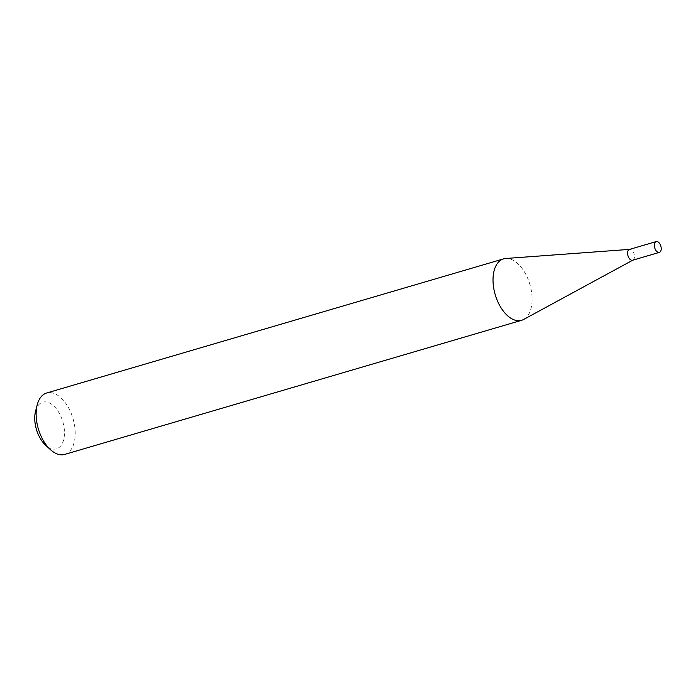 <?xml version="1.0" encoding="UTF-8"?>
<svg xmlns="http://www.w3.org/2000/svg" width="696" height="696" viewBox="0 0 696 696"><rect width="100%" height="100%" fill="white"/><g stroke="black" fill="none" stroke-linecap="round" stroke-linejoin="round"><path stroke-width="0.52" stroke-dasharray="3.48 2.61" d="M632.603 260.234A5.629 3.175 73.6 0 0 632.96 260.087A5.629 3.175 73.6 0 0 634.439 256.024A5.629 3.175 73.6 0 0 629.81 249.368A5.629 3.175 73.6 0 0 629.436 249.438M523.61 319.473A32.007 18.087 73.6 0 0 532.031 296.383A32.007 18.087 73.6 0 0 505.714 258.494M35.574 411.136A24.325 13.746 -106.4 0 1 51.391 404.045A24.325 13.746 -106.4 0 1 64.389 430.65A24.325 13.746 -106.4 0 1 45.553 445.153M64.693 454.418A32.007 18.087 73.6 0 0 75.142 430.493A32.007 18.087 73.6 0 0 46.658 392.996"/><path stroke-width="1.04" d="M656.189 241.582L629.436 249.438A5.629 3.175 73.6 0 0 627.592 253.64A5.629 3.175 73.6 0 0 632.603 260.234L659.364 252.378A5.629 3.175 73.6 0 0 661.2 248.167A5.629 3.175 73.6 0 0 656.189 241.582A5.629 3.175 73.6 0 0 654.353 245.784A5.629 3.175 73.6 0 0 659.364 252.378M629.619 249.377L505.714 258.494A32.007 18.087 73.6 0 0 503.556 258.886A32.007 18.087 73.6 0 0 493.107 282.82A32.007 18.087 73.6 0 0 521.582 320.317A32.007 18.087 73.6 0 0 523.61 319.473L632.786 260.182M50.364 449.581L45.553 445.153A24.325 13.746 -106.4 0 1 34.8 420.34A24.325 13.746 -106.4 0 1 35.574 411.136L37.227 404.811A32.007 18.087 73.6 0 0 36.209 416.93A32.007 18.087 73.6 0 0 50.364 449.581A32.007 18.087 73.6 0 0 64.693 454.418L521.582 320.317M503.556 258.886L46.658 392.996A32.007 18.087 73.6 0 0 37.227 404.811"/></g></svg>
